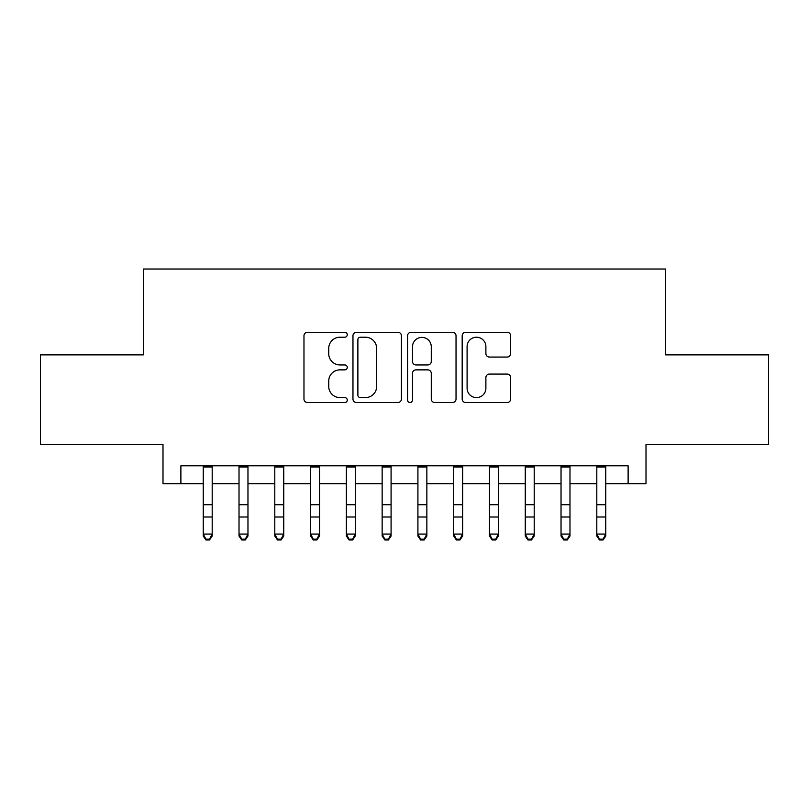 <?xml version="1.0" encoding="UTF-8"?>
<svg xmlns="http://www.w3.org/2000/svg" width="809" height="809" viewBox="0 0 809 809"><rect width="100%" height="100%" fill="white"/><g stroke="black" fill="none" stroke-linecap="round" stroke-linejoin="round"><path stroke-width="1.21" d="M347.253 334.744A2.457 2.457 0 0 0 344.796 332.287L307.481 332.287A3.509 3.509 0 0 0 303.972 335.806L303.972 399.019A3.509 3.509 0 0 0 307.481 402.528L344.796 402.528A2.457 2.457 0 0 0 347.253 400.071A2.457 2.457 0 0 0 344.796 397.613L339.972 397.613A11.235 11.235 0 0 1 328.727 386.378L328.727 381.11A11.235 11.235 0 0 1 339.972 369.865L344.796 369.865A2.457 2.457 0 0 0 347.253 367.407A2.457 2.457 0 0 0 344.796 364.95L339.972 364.95A11.235 11.235 0 0 1 328.727 353.715L328.727 348.446A11.235 11.235 0 0 1 339.972 337.211L344.796 337.211A2.457 2.457 0 0 0 347.253 334.744M507.132 357.052A3.509 3.509 0 0 0 510.651 353.533L510.651 335.806A3.509 3.509 0 0 0 507.132 332.287L465.691 332.287A3.509 3.509 0 0 0 462.182 335.806L462.182 399.019A3.509 3.509 0 0 0 465.691 402.528L507.132 402.528A3.509 3.509 0 0 0 510.651 399.019L510.651 377.591A3.509 3.509 0 0 0 507.132 374.082L489.405 374.082A3.509 3.509 0 0 0 485.885 377.591L485.885 388.219A9.395 9.395 0 0 1 476.491 397.613A9.395 9.395 0 0 1 467.096 388.219L467.096 346.606A9.395 9.395 0 0 1 476.491 337.211A9.395 9.395 0 0 1 485.885 346.606L485.885 353.533A3.509 3.509 0 0 0 489.405 357.052L507.132 357.052M180.882 483.691L180.882 465.802L628.118 465.802L628.118 483.691L646.007 483.691L646.007 444.333L768.55 444.333L768.55 354.888L665.686 354.888L665.686 269.013L143.314 269.013L143.314 354.888L40.45 354.888L40.45 444.333L162.993 444.333L162.993 483.691L203.241 483.691M401.426 335.806A3.509 3.509 0 0 0 397.917 332.287L356.476 332.287A3.509 3.509 0 0 0 352.967 335.806L352.967 399.019A3.509 3.509 0 0 0 356.476 402.528L397.917 402.528A3.509 3.509 0 0 0 401.426 399.019L401.426 335.806M411.083 332.287L452.524 332.287A3.509 3.509 0 0 1 456.033 335.806L456.033 399.019A3.509 3.509 0 0 1 452.524 402.528L434.787 402.528A3.509 3.509 0 0 1 431.278 399.019L431.278 373.384A3.509 3.509 0 0 0 427.769 369.865L415.998 369.865A3.509 3.509 0 0 0 412.489 373.384L412.489 400.071A2.457 2.457 0 0 1 410.032 402.528A2.457 2.457 0 0 1 407.574 400.071L407.574 335.806A3.509 3.509 0 0 1 411.083 332.287M212.191 483.691L239.019 483.691M247.969 483.691L274.797 483.691M283.747 483.691L310.585 483.691M319.525 483.691L346.363 483.691M355.303 483.691L382.141 483.691M391.081 483.691L417.919 483.691M426.859 483.691L453.697 483.691M462.637 483.691L489.475 483.691M498.415 483.691L525.253 483.691M534.203 483.691L561.031 483.691M569.981 483.691L596.809 483.691M605.759 483.691L628.118 483.691M360.339 337.211A2.457 2.457 0 0 0 357.881 339.669L357.881 395.156A2.457 2.457 0 0 0 360.339 397.613L365.425 397.613A11.235 11.235 0 0 0 376.67 386.378L376.67 348.446A11.235 11.235 0 0 0 365.425 337.211L360.339 337.211M431.278 346.778A9.395 9.395 0 0 0 421.883 337.383A9.395 9.395 0 0 0 412.489 346.778L412.489 361.441A3.509 3.509 0 0 0 415.998 364.95L427.769 364.95A3.509 3.509 0 0 0 431.278 361.441L431.278 346.778M212.191 465.802L212.191 536.043L209.501 539.987L209.501 539.188L205.931 539.188L205.931 539.987L209.501 539.987M203.241 465.802L203.241 534.061L212.191 534.061L209.501 539.188M205.931 539.987L203.241 536.043L203.241 534.061L205.931 539.188M239.019 536.043L241.709 539.987L239.019 536.043L239.019 534.061L247.969 534.061L247.969 536.043L245.289 539.987L245.289 539.188L241.709 539.188L241.709 539.987L245.289 539.987M274.797 536.043L277.487 539.987L274.797 536.043L274.797 534.061L283.747 534.061L283.747 536.043L281.067 539.987L281.067 539.188L277.487 539.188L277.487 539.987L281.067 539.987M310.585 536.043L313.265 539.987L310.585 536.043L310.585 534.061L319.525 534.061L319.525 536.043L316.845 539.987L316.845 539.188L313.265 539.188L313.265 539.987L316.845 539.987M346.363 536.043L349.043 539.987L346.363 536.043L346.363 534.061L355.303 534.061L355.303 536.043L352.623 539.987L352.623 539.188L349.043 539.188L349.043 539.987L352.623 539.987M247.969 465.802L247.969 534.061L245.289 539.188M239.019 465.802L239.019 534.061L241.709 539.188M283.747 465.802L283.747 534.061L281.067 539.188M274.797 465.802L274.797 534.061L277.487 539.188M319.525 465.802L319.525 534.061L316.845 539.188M310.585 465.802L310.585 534.061L313.265 539.188M355.303 465.802L355.303 534.061L352.623 539.188M346.363 465.802L346.363 534.061L349.043 539.188M382.141 536.043L384.821 539.987L382.141 536.043L382.141 534.061L391.081 534.061L391.081 536.043L388.401 539.987L388.401 539.188L384.821 539.188L384.821 539.987L388.401 539.987M391.081 465.802L391.081 534.061L388.401 539.188M382.141 465.802L382.141 534.061L384.821 539.188M417.919 536.043L420.599 539.987L417.919 536.043L417.919 534.061L426.859 534.061L426.859 536.043L424.179 539.987L424.179 539.188L420.599 539.188L420.599 539.987L424.179 539.987M426.859 465.802L426.859 534.061L424.179 539.188M417.919 465.802L417.919 534.061L420.599 539.188M453.697 536.043L456.377 539.987L453.697 536.043L453.697 534.061L462.637 534.061L462.637 536.043L459.957 539.987L459.957 539.188L456.377 539.188L456.377 539.987L459.957 539.987M462.637 465.802L462.637 534.061L459.957 539.188M453.697 465.802L453.697 534.061L456.377 539.188M489.475 536.043L492.155 539.987L489.475 536.043L489.475 534.061L498.415 534.061L498.415 536.043L495.735 539.987L495.735 539.188L492.155 539.188L492.155 539.987L495.735 539.987M498.415 465.802L498.415 534.061L495.735 539.188M489.475 465.802L489.475 534.061L492.155 539.188M525.253 536.043L527.933 539.987L525.253 536.043L525.253 534.061L534.203 534.061L534.203 536.043L531.513 539.987L531.513 539.188L527.933 539.188L527.933 539.987L531.513 539.987M534.203 465.802L534.203 534.061L531.513 539.188M525.253 465.802L525.253 534.061L527.933 539.188M561.031 536.043L563.711 539.987L561.031 536.043L561.031 534.061L569.981 534.061L569.981 536.043L567.291 539.987L567.291 539.188L563.711 539.188L563.711 539.987L567.291 539.987M569.981 465.802L569.981 534.061L567.291 539.188M561.031 465.802L561.031 534.061L563.711 539.188M596.809 536.043L599.499 539.987L596.809 536.043L596.809 534.061L605.759 534.061L605.759 536.043L603.069 539.987L603.069 539.188L599.499 539.188L599.499 539.987L603.069 539.987M605.759 465.802L605.759 534.061L603.069 539.188M596.809 465.802L596.809 534.061L599.499 539.188M212.191 504.725L203.241 504.725M212.191 517.002L203.241 517.002M212.191 466.965L203.241 466.965M247.969 504.725L239.019 504.725M247.969 517.002L239.019 517.002M247.969 466.965L239.019 466.965M283.747 504.725L274.797 504.725M283.747 517.002L274.797 517.002M283.747 466.965L274.797 466.965M319.525 504.725L310.585 504.725M319.525 517.002L310.585 517.002M319.525 466.965L310.585 466.965M355.303 504.725L346.363 504.725M355.303 517.002L346.363 517.002M355.303 466.965L346.363 466.965M391.081 504.725L382.141 504.725M391.081 517.002L382.141 517.002M391.081 466.965L382.141 466.965M426.859 504.725L417.919 504.725M426.859 517.002L417.919 517.002M426.859 466.965L417.919 466.965M462.637 504.725L453.697 504.725M462.637 517.002L453.697 517.002M462.637 466.965L453.697 466.965M498.415 504.725L489.475 504.725M498.415 517.002L489.475 517.002M498.415 466.965L489.475 466.965M534.203 504.725L525.253 504.725M534.203 517.002L525.253 517.002M534.203 466.965L525.253 466.965M569.981 504.725L561.031 504.725M569.981 517.002L561.031 517.002M569.981 466.965L561.031 466.965M605.759 504.725L596.809 504.725M605.759 517.002L596.809 517.002M605.759 466.965L596.809 466.965"/></g></svg>
